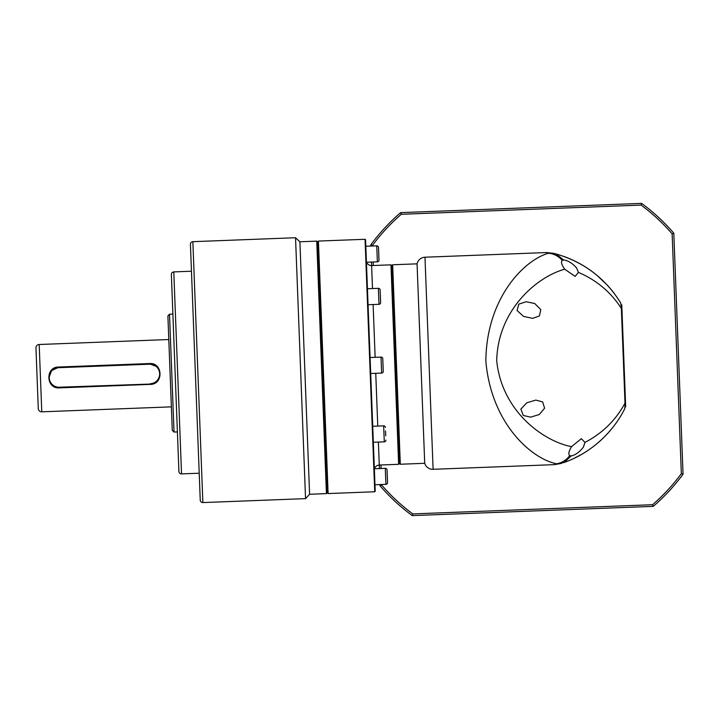<?xml version="1.0" encoding="UTF-8"?>
<svg xmlns="http://www.w3.org/2000/svg" width="719" height="719" viewBox="0 0 719 719"><rect width="100%" height="100%" fill="white"/><g stroke="black" fill="none" stroke-linecap="round" stroke-linejoin="round"><path stroke-width="1.08" d="M433.108 469.3L424.974 257.213A8.421 8.421 0 0 0 417.065 263.837L424.713 463.297A8.421 8.421 0 0 0 433.108 469.3L554.574 464.636L556.506 463.782C531.125 458.596 491.194 423.266 485.846 361.073C486.421 298.565 523.657 260.26 548.426 253.259L546.431 252.549L548.435 253.259C553.711 253.663 558.304 256.009 562.213 260.314C560.856 261.833 561.512 264.52 564.181 268.376L564.694 269.212C537.812 276.464 497.952 309.098 496.703 360.659C501.88 411.933 544.148 441.475 571.506 446.634L571.057 447.506C568.693 451.55 568.244 454.282 569.709 455.693C566.141 460.277 561.737 462.973 556.506 463.782L564.118 462.479L571.075 455.927M379.407 468.572L379.273 465.04L398.632 464.303L390.974 264.835L391.846 265.644L399.44 463.431L391.846 265.644L392.655 264.772L400.312 464.24L424.713 463.297M392.655 264.772L417.065 263.837M398.632 464.303L399.44 463.431L400.312 464.24M562.213 260.314L564.073 259.99C568.423 260.79 572.594 263.433 576.566 267.899L578.427 272.393L575.137 276.384L564.694 269.212M563.552 259.972L556.12 253.969L548.426 253.259M571.506 446.634L581.356 438.68L584.951 442.401L583.442 447.029C579.82 451.793 575.865 454.741 571.587 455.873L569.709 455.693M520.871 409.093L523.279 415.465L530.595 417.155L539.232 414.575L544.607 408.185L542.647 401.903L535.808 400.097L526.766 402.802L520.871 409.093M578.427 272.393C596.545 280.122 610.853 292.148 621.369 308.46L625 403.152C615.77 420.229 602.414 433.314 584.951 442.401M564.235 462.443L568.073 460.969M574.032 458.345L581.671 454.327M592.159 271.557L591.854 271.333A109.495 109.495 0 0 0 575.38 261.312L575.407 261.321M574.238 260.754L569.718 258.714M569.295 258.534L567.615 257.851M566.976 257.591L565.763 257.123M565.161 256.899L563.759 256.386M557.558 254.382L556.2 253.996M540.823 309.601L534.738 303.526L526.164 301.737L518.776 304.155L517.087 310.518L523.567 316.396L532.671 318.346L539.376 315.992L540.823 309.601M612.085 428.335L607.267 433.899L612.067 428.353M556.12 253.969C583.918 262.093 605.416 278.388 620.641 302.861L621.971 310.042L625.476 401.535L624.703 408.796C612.561 433.189 590.056 453.401 564.118 462.479M607.07 284.886L596.968 275.332M592.753 271.998L593.121 272.276A109.495 109.495 0 0 1 593.696 272.717M593.849 272.834A109.495 109.495 0 0 1 599.322 277.354L599.673 277.66M602.01 279.799L607.088 284.913M625.476 401.535L625.602 404.68L624.703 408.796M620.641 302.861L621.971 310.042M370.869 246.06L370.824 244.811A193.717 193.717 0 0 1 400.618 212.635L641.627 203.387A193.717 193.717 0 0 1 673.802 233.19L683.05 474.189A193.717 193.717 0 0 1 653.247 506.365L412.248 515.613A193.717 193.717 0 0 1 380.063 485.81L380.018 484.57M366.663 262.228A5.051 5.051 0 0 0 371.615 265.581L371.48 262.049M641.627 203.387L641.096 205.095A192.027 192.027 0 0 1 672.139 233.837L673.802 233.19M400.618 212.635L401.274 214.289L641.096 205.095M370.824 244.811L372.523 245.332A192.027 192.027 0 0 1 401.274 214.289M380.063 485.81L381.726 485.163L381.699 484.498M381.088 468.509L380.953 464.977M373.305 265.518L373.161 261.986M372.55 245.997L372.523 245.332M412.248 515.613L412.769 513.905A192.027 192.027 0 0 1 381.726 485.163M653.247 506.365L652.591 504.711L412.769 513.905M683.05 474.189L681.342 473.668A192.027 192.027 0 0 1 652.591 504.711M672.139 233.837L681.342 473.668M601.327 279.161A109.495 109.495 0 0 1 603.627 281.354M607.115 284.94A109.495 109.495 0 0 1 614.26 293.451M624.829 406.63L625.683 406.81L621.764 304.766L620.928 305.009M620.659 416.103A109.495 109.495 0 0 1 619.715 417.64M614.772 424.866A109.495 109.495 0 0 1 613.729 426.25M611.123 429.504A109.495 109.495 0 0 1 586.812 451.173M584.161 452.844A109.495 109.495 0 0 1 583.208 453.419M378.392 442.068L379.273 465.04A5.051 5.051 0 0 0 374.59 468.761M383.263 371.337A1.681 1.681 0 0 1 381.645 373.08L381.025 357.091A1.681 1.681 0 0 1 382.778 358.709L383.263 371.337M385.735 435.759L385.546 430.924M385.896 440.1A1.681 1.681 0 0 1 384.279 441.843L383.667 425.855A1.681 1.681 0 0 1 385.411 427.472M387.047 469.965L387.532 482.593A1.681 1.681 0 0 1 385.914 484.336L385.294 468.348A1.681 1.681 0 0 1 387.047 469.965L387.532 482.593A1.681 1.681 0 0 1 385.914 484.336L374.967 484.759L385.914 484.336M378.509 247.453L378.994 260.071A1.681 1.681 0 0 1 377.376 261.824L376.756 245.835A1.681 1.681 0 0 1 378.509 247.453L378.994 260.071M380.135 289.946L380.621 302.573A1.681 1.681 0 0 1 379.003 304.317L378.392 288.328A1.681 1.681 0 0 1 380.135 289.946L380.621 302.573M299.904 241.782L309.592 494.268L326.426 493.62L327.235 492.749L317.609 241.944L327.235 492.749L328.107 493.558L318.418 241.072L317.609 241.944L316.737 241.135L299.904 241.782L295.536 237.737L305.548 498.635L202.866 502.572A2.525 2.525 0 0 1 200.242 500.145L190.427 244.298A2.525 2.525 0 0 1 192.854 241.674L295.536 237.737M365.045 239.283L365.567 239.769L375.219 491.248L374.734 491.769L365.045 239.283L318.418 241.072M374.734 491.769L328.107 493.558M370.698 373.503L381.645 373.08M370.087 357.514L381.025 357.091M373.341 442.266L384.279 441.843M372.73 426.268L383.667 425.855M374.356 468.77L385.294 468.348M366.429 262.237L377.376 261.824M365.818 246.249L376.756 245.835M368.065 304.739L379.003 304.317M367.445 288.75L378.392 288.328M372.496 288.553L371.615 265.581L390.974 264.835M173.791 271.908L181.539 473.893A2.525 2.525 0 0 1 178.914 471.466L171.365 274.523A2.525 2.525 0 0 1 173.791 271.908L191.461 271.225M35.95 347.996A3.37 3.37 0 0 1 39.186 344.5L41.774 411.825A3.37 3.37 0 0 1 38.278 408.59L35.95 347.996M326.426 493.62L316.737 241.135M181.539 473.893L199.208 473.219M172.875 314.086L169.513 314.212L174.034 432.038L177.395 431.912M169.513 314.212L167.895 315.965L172.281 430.42L174.034 432.038M150.289 384.386L59.398 387.874C45.935 389.033 45.126 366.888 58.599 367.032L149.489 363.544C162.943 362.376 163.77 384.53 150.289 384.386L59.38 387.55A10.111 10.111 0 0 1 48.892 377.843L51.579 370.591L58.607 367.355L149.498 363.868L156.769 366.555M168.794 339.53L39.186 344.5M171.383 406.855L41.774 411.825M149.489 363.544L149.498 363.868A10.111 10.111 0 0 1 159.986 373.574L159.663 376.531M159.986 373.574A10.111 10.111 0 0 1 150.28 384.063L59.371 387.217A9.769 9.769 0 0 1 49.234 377.826A9.769 9.769 0 0 1 58.616 367.688L149.516 364.2A9.769 9.769 0 0 1 159.654 373.592A9.769 9.769 0 0 1 150.262 383.73M52.11 384.854L50.806 383.38M49.809 381.672L49.162 379.803M48.892 377.843A10.111 10.111 0 0 1 58.607 367.355L58.599 367.032M373.116 304.541L375.138 357.316M375.749 373.305L377.772 426.079M192.854 241.674L202.866 502.572M59.398 387.874L59.371 387.217M424.974 257.213L546.431 252.549L553.567 253.295M554.574 464.636L561.602 463.36M563.408 462.739L564.154 462.47M556.353 254.032L554.205 253.456M309.592 494.268L305.548 498.635"/></g></svg>
